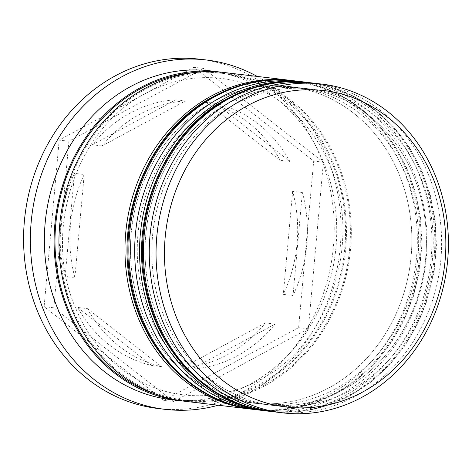 <?xml version="1.0" encoding="UTF-8"?>
<svg xmlns="http://www.w3.org/2000/svg" width="472" height="472" viewBox="0 0 472 472"><rect width="100%" height="100%" fill="white"/><g stroke="black" fill="none" stroke-linecap="round" stroke-linejoin="round"><path stroke-width="0.35" stroke-dasharray="2.36 1.77" d="M350.082 390.503A159.341 140.432 -83.2 0 1 273.784 405.554A159.341 140.432 -83.2 0 1 153.27 274.781A159.341 140.432 -83.2 0 1 234.962 104.129A159.341 140.432 -83.2 0 1 311.26 89.078A159.341 140.432 -83.2 0 1 431.774 219.846A159.341 140.432 -83.2 0 1 350.082 390.503A159.341 140.432 96.8 0 0 420.918 177.968A159.341 140.432 96.8 0 0 234.962 104.129A159.341 140.432 96.8 0 0 164.126 316.665A159.341 140.432 96.8 0 0 350.082 390.503M275.967 412.062A165.548 145.901 96.8 0 0 355.239 396.427A165.548 145.901 96.8 0 0 440.116 219.12A165.548 145.901 96.8 0 0 314.907 83.255M335.515 388.775A159.341 140.432 -83.2 0 1 259.216 403.826A159.341 140.432 -83.2 0 1 138.703 273.058A159.341 140.432 -83.2 0 1 220.394 102.4A159.341 140.432 -83.2 0 1 296.693 87.355A159.341 140.432 -83.2 0 1 417.207 218.123A159.341 140.432 -83.2 0 1 335.515 388.775A159.341 140.432 96.8 0 0 406.351 176.239A159.341 140.432 96.8 0 0 220.394 102.4A159.341 140.432 96.8 0 0 149.559 314.936A159.341 140.432 96.8 0 0 335.515 388.775M261.399 410.339A165.548 145.901 96.8 0 0 340.672 394.698A165.548 145.901 96.8 0 0 425.549 217.397A165.548 145.901 96.8 0 0 300.339 81.532M210.022 70.835A165.548 145.901 -83.2 0 1 335.232 206.701A165.548 145.901 -83.2 0 1 250.361 384.007A165.548 145.901 -83.2 0 1 171.088 399.642M257.187 76.423A175.897 155.017 -83.2 0 1 340.967 234.46A175.897 155.017 -83.2 0 1 249.24 392.728A175.897 155.017 -83.2 0 1 218.253 405.23M343.286 389.695A159.341 140.432 -83.2 0 1 266.987 404.746A159.341 140.432 -83.2 0 1 146.473 273.978A159.341 140.432 -83.2 0 1 228.165 103.321A159.341 140.432 -83.2 0 1 304.464 88.276A159.341 140.432 -83.2 0 1 424.977 219.043A159.341 140.432 -83.2 0 1 343.286 389.695A159.341 140.432 -83.2 0 1 157.329 315.856A159.341 140.432 -83.2 0 1 228.165 103.321A159.341 140.432 -83.2 0 1 414.121 177.159A159.341 140.432 -83.2 0 1 343.286 389.695M306.641 82.287A165.548 145.901 -83.2 0 1 430.505 218.79A165.548 145.901 -83.2 0 1 345.528 395.276A165.548 145.901 -83.2 0 1 267.707 411.077M328.718 387.972A159.341 140.432 -83.2 0 1 252.42 403.023A159.341 140.432 -83.2 0 1 131.906 272.255A159.341 140.432 -83.2 0 1 213.598 101.598A159.341 140.432 -83.2 0 1 289.897 86.547A159.341 140.432 -83.2 0 1 410.41 217.315A159.341 140.432 -83.2 0 1 328.718 387.972A159.341 140.432 -83.2 0 1 142.762 314.134A159.341 140.432 -83.2 0 1 213.598 101.598A159.341 140.432 -83.2 0 1 399.554 175.436A159.341 140.432 -83.2 0 1 328.718 387.972M292.079 80.565A165.548 145.901 -83.2 0 1 415.938 217.061A165.548 145.901 -83.2 0 1 330.961 393.548A165.548 145.901 -83.2 0 1 253.139 409.348M224.589 72.564A165.548 145.901 -83.2 0 1 349.799 208.429A165.548 145.901 -83.2 0 1 264.928 385.73A165.548 145.901 -83.2 0 1 185.655 401.365M222.159 72.299A165.548 145.901 -83.2 0 1 345.115 209.214A165.548 145.901 -83.2 0 1 260.072 385.158A165.548 145.901 -83.2 0 1 183.23 401.058M199.585 59.183A175.897 155.017 -83.2 0 1 332.624 203.538A175.897 155.017 -83.2 0 1 242.443 391.925A175.897 155.017 -83.2 0 1 158.214 408.54M102.076 145.954L92.365 144.804A134.508 118.543 -83.2 0 1 130.313 112.991A134.508 118.543 -83.2 0 1 175.737 99.769L185.449 100.919L102.076 145.954A134.508 118.543 -83.2 0 1 140.025 114.135A134.508 118.543 -83.2 0 1 185.449 100.919M161.424 366.596L151.713 365.446A134.508 118.543 -83.2 0 1 77.656 307.443L87.367 308.594L161.424 366.596A134.508 118.543 -83.2 0 1 87.367 308.594M275.152 324.069L265.441 322.919A134.508 118.543 -83.2 0 1 182.068 367.948L191.779 369.098L275.152 324.069A134.508 118.543 -83.2 0 1 191.779 369.098M302.346 192.482L292.634 191.331A134.508 118.543 -83.2 0 1 283.312 294.369L293.023 295.519L302.346 192.482A134.508 118.543 -83.2 0 1 293.023 295.519M215.804 103.421L206.093 102.271A134.508 118.543 -83.2 0 1 280.15 160.279L289.861 161.43L215.804 103.421A134.508 118.543 -83.2 0 1 289.861 161.43M151.713 365.446L77.656 307.443M265.441 322.919L182.068 367.948M292.634 191.331L283.312 294.369M206.093 102.271L280.15 160.279M92.365 144.804L175.737 99.769M163.843 400.427L44.12 306.658L59.183 140.09L193.962 67.289L313.685 161.064L298.623 327.633L163.843 400.427L173.548 401.578L53.832 307.809L44.12 306.658M53.832 307.809L68.894 141.24L203.674 68.44L323.397 162.215L308.334 328.783L173.548 401.578M308.334 328.783L298.623 327.633M323.397 162.215L313.685 161.064M203.674 68.44L193.962 67.289M68.894 141.24L59.183 140.09M74.883 277.542A134.508 118.543 -83.2 0 1 84.199 174.504L74.883 277.542L65.171 276.391A134.508 118.543 -83.2 0 1 74.487 173.354L84.199 174.504M65.171 276.391L74.487 173.354M309.077 82.57A165.548 145.901 -83.2 0 1 434.287 218.43A165.548 145.901 -83.2 0 1 349.41 395.737A165.548 145.901 -83.2 0 1 270.137 411.372M269.17 411.259A165.548 145.901 96.8 0 0 348.442 395.619A165.548 145.901 96.8 0 0 433.314 218.318A165.548 145.901 96.8 0 0 308.104 82.453M294.51 80.842A165.548 145.901 -83.2 0 1 419.72 216.707A165.548 145.901 -83.2 0 1 334.843 394.008A165.548 145.901 -83.2 0 1 255.57 409.649M254.603 409.531A165.548 145.901 96.8 0 0 333.875 393.896A165.548 145.901 96.8 0 0 418.747 216.589A165.548 145.901 96.8 0 0 293.537 80.73M194.824 72.499A164.516 144.987 -83.2 0 1 341.734 194.311A164.516 144.987 -83.2 0 1 259.694 384.226A164.516 144.987 -83.2 0 1 156.692 394.48M264.55 384.798A164.516 144.987 96.8 0 0 337.687 165.365A164.516 144.987 96.8 0 0 145.695 89.131A164.516 144.987 96.8 0 0 72.558 308.564A164.516 144.987 96.8 0 0 264.55 384.798M273.064 411.684L292.776 412.068L312.423 409.478L350.118 395.619L370.721 382.167L389.229 365.251L405.177 345.315L418.162 322.872L427.856 298.487L434.01 272.786L436.476 246.425L435.19 220.076L430.181 194.417L421.567 170.091L409.572 147.73L394.498 127.906L376.721 111.121L356.696 97.816L334.931 88.341L311.998 82.948M258.497 409.962L278.209 410.345L297.861 407.755L335.551 393.896L356.153 380.438L374.662 363.528L390.609 343.592L403.595 321.143L413.289 296.758L419.443 271.058L421.909 244.702L420.623 218.353L415.614 192.688L407 168.368L395.005 146.007L379.93 126.177L362.154 109.398L342.129 96.093L320.364 86.618L297.431 81.219M183.956 394.916C210.158 397.866 235.392 392.881 259.665 379.96C329.279 344.943 363.428 241.511 329.946 165.743C310.488 117.481 268.002 83.514 221.433 78.44C195.231 75.485 169.997 80.47 145.724 93.391C76.11 128.408 41.961 231.846 75.443 307.614C94.907 355.87 137.387 389.842 183.956 394.916M273.784 405.554L266.987 404.746M259.216 403.826L252.42 403.023M296.693 87.355L289.897 86.547M311.26 89.078L304.464 88.276"/><path stroke-width="0.71" d="M247.588 105.622A159.341 140.432 96.8 0 0 176.752 318.157A159.341 140.432 96.8 0 0 362.708 391.996A159.341 140.432 96.8 0 0 433.544 179.46A159.341 140.432 96.8 0 0 247.588 105.622M362.036 397.229A165.548 145.901 -83.2 0 1 282.763 412.864A165.548 145.901 -83.2 0 1 157.554 277.005A165.548 145.901 -83.2 0 1 242.431 99.698A165.548 145.901 -83.2 0 1 321.703 84.063A165.548 145.901 -83.2 0 1 446.913 219.928A165.548 145.901 -83.2 0 1 362.036 397.229M321.703 84.063L314.907 83.255A165.548 145.901 96.8 0 0 235.634 98.896A165.548 145.901 96.8 0 0 150.757 276.197A165.548 145.901 96.8 0 0 275.967 412.062L282.763 412.864M305.195 82.11L300.339 81.532A165.548 145.901 96.8 0 0 221.067 97.167A165.548 145.901 96.8 0 0 136.19 274.474A165.548 145.901 96.8 0 0 261.399 410.339L266.255 410.911A165.548 145.901 -83.2 0 1 141.045 275.046A165.548 145.901 -83.2 0 1 225.923 97.745A165.548 145.901 -83.2 0 1 305.195 82.11A165.548 145.901 -83.2 0 1 306.641 82.287M183.23 401.058A165.548 145.901 -83.2 0 1 180.8 400.793L171.088 399.642A165.548 145.901 -83.2 0 1 45.878 263.777A165.548 145.901 -83.2 0 1 130.75 86.476A165.548 145.901 -83.2 0 1 210.022 70.835L219.734 71.986A165.548 145.901 -83.2 0 1 222.159 72.299M218.253 405.23A175.897 155.017 -83.2 0 1 165.017 409.342A175.897 155.017 -83.2 0 1 31.978 264.987A175.897 155.017 -83.2 0 1 122.159 76.6A175.897 155.017 -83.2 0 1 206.388 59.985A175.897 155.017 -83.2 0 1 257.187 76.423M267.707 411.077A165.548 145.901 -83.2 0 1 266.255 410.911M253.139 409.348A165.548 145.901 -83.2 0 1 251.688 409.189A165.548 145.901 -83.2 0 1 126.478 273.323A165.548 145.901 -83.2 0 1 211.356 96.017A165.548 145.901 -83.2 0 1 290.628 80.382A165.548 145.901 -83.2 0 1 292.079 80.565M251.688 409.189L185.655 401.365A165.548 145.901 -83.2 0 1 60.445 265.506A165.548 145.901 -83.2 0 1 145.317 88.199A165.548 145.901 -83.2 0 1 224.589 72.564L290.628 80.382M180.8 400.793A165.548 145.901 -83.2 0 1 55.59 264.928A165.548 145.901 -83.2 0 1 140.461 87.627A165.548 145.901 -83.2 0 1 219.734 71.986M165.017 409.342L158.214 408.54A175.897 155.017 -83.2 0 1 25.181 264.184A175.897 155.017 -83.2 0 1 115.363 75.797A175.897 155.017 -83.2 0 1 199.585 59.183L206.388 59.985M273.064 411.684L270.137 411.372A165.548 145.901 -83.2 0 1 144.928 275.506A165.548 145.901 -83.2 0 1 229.805 98.205A165.548 145.901 -83.2 0 1 309.077 82.57L308.104 82.453A165.548 145.901 96.8 0 0 228.832 98.087A165.548 145.901 96.8 0 0 143.96 275.394A165.548 145.901 96.8 0 0 269.17 411.259C208.813 405.059 156.663 352.212 144.928 285.802C129.812 212.701 166.339 130.119 228.123 98.205C253.67 84.594 280.327 79.343 308.104 82.453M258.497 409.962L255.57 409.649A165.548 145.901 -83.2 0 1 130.366 273.784A165.548 145.901 -83.2 0 1 215.238 96.477A165.548 145.901 -83.2 0 1 294.51 80.842L293.537 80.73A165.548 145.901 96.8 0 0 214.27 96.365A165.548 145.901 96.8 0 0 129.393 273.666A165.548 145.901 96.8 0 0 254.603 409.531C194.246 403.336 142.096 350.484 130.36 284.079C115.245 210.978 151.772 128.39 213.562 96.483C239.103 82.865 265.76 77.615 293.537 80.73M156.692 394.48A164.516 144.987 -83.2 0 1 55.236 250.827A164.516 144.987 -83.2 0 1 140.839 88.553A164.516 144.987 -83.2 0 1 194.824 72.499M270.137 411.372L269.17 411.259M311.998 82.948L309.077 82.57M255.57 409.649L254.603 409.531M297.431 81.219L294.51 80.842"/></g></svg>
